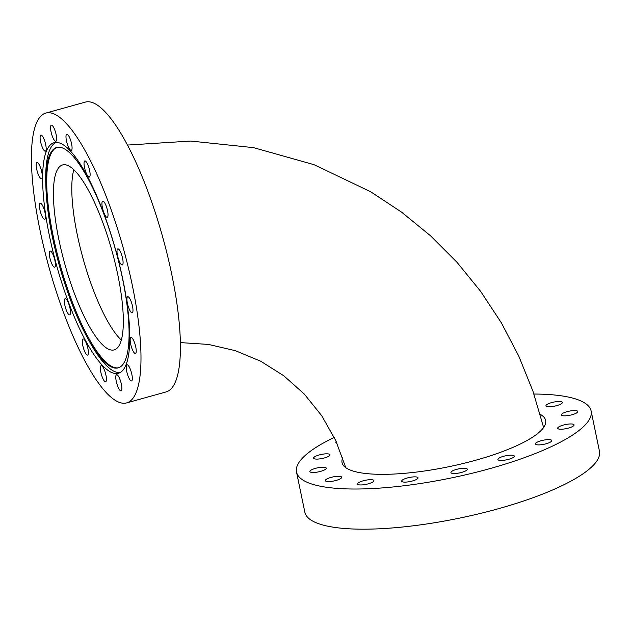 <?xml version="1.0" encoding="UTF-8"?>
<svg xmlns="http://www.w3.org/2000/svg" width="631" height="631" viewBox="0 0 631 631"><rect width="100%" height="100%" fill="white"/><g stroke="black" fill="none" stroke-linecap="round" stroke-linejoin="round"><path stroke-width="0.95" d="M88.214 339.289A114.4 29.176 -105.6 0 0 109.912 366.217A114.4 29.176 -105.6 0 0 118.115 367.881A114.4 29.176 -105.6 0 0 115.536 249.844A114.4 29.176 -105.6 0 0 56.751 147.457A114.4 29.176 -105.6 0 0 45.921 187.383A114.4 29.176 -105.6 0 0 88.214 339.289L89.957 342.412A119.44 30.462 -105.6 0 0 112.61 370.523A119.44 30.462 -105.6 0 0 120.316 372.448M56.277 142.409A119.44 30.462 -105.6 0 0 45.803 183.81L45.921 187.383M57.224 147.346A114.4 29.176 -105.6 0 0 56.774 251.887A114.4 29.176 -105.6 0 0 110.851 365.956A114.4 29.176 -105.6 0 0 118.581 367.731M107.238 348.501A96.007 24.483 -105.6 0 0 114.124 349.897A96.007 24.483 -105.6 0 0 111.955 250.838A96.007 24.483 -105.6 0 0 62.627 164.92A96.007 24.483 -105.6 0 0 61.664 251.998A96.007 24.483 -105.6 0 0 107.238 348.501M73.827 169.652A96.007 24.483 -105.6 0 0 83.142 258.86A96.007 24.483 -105.6 0 0 121.27 340.054M130.231 338.8A8.369 2.13 74.4 0 1 130.956 337.411A8.369 2.13 74.4 0 1 134.6 342.822A8.369 2.13 74.4 0 1 136.17 352.153A8.369 2.13 74.4 0 1 135.444 353.534A8.369 2.13 74.4 0 1 131.8 348.123A8.369 2.13 74.4 0 1 130.231 338.8M126.792 364.97A8.369 2.13 74.4 0 1 127.052 364.821A8.369 2.13 74.4 0 1 131.193 371.777A8.369 2.13 74.4 0 1 131.792 380.793A8.369 2.13 74.4 0 1 131.54 380.943A8.369 2.13 74.4 0 1 127.391 373.994A8.369 2.13 74.4 0 1 126.792 364.97M117.185 374.861A8.369 2.13 74.4 0 1 121.16 383.269A8.369 2.13 74.4 0 1 121.073 390.857A8.369 2.13 74.4 0 1 120.474 390.739A8.369 2.13 74.4 0 1 116.498 382.331A8.369 2.13 74.4 0 1 116.585 374.743A8.369 2.13 74.4 0 1 117.185 374.861M102.861 366.966A8.369 2.13 74.4 0 1 106.063 375.753A8.369 2.13 74.4 0 1 105.645 381.779A8.369 2.13 74.4 0 1 103.934 380.477A8.369 2.13 74.4 0 1 100.731 371.683A8.369 2.13 74.4 0 1 101.157 365.664A8.369 2.13 74.4 0 1 102.861 366.966M85.997 342.475A8.369 2.13 74.4 0 1 88.253 350.544A8.369 2.13 74.4 0 1 87.599 355.087A8.369 2.13 74.4 0 1 84.704 351.57A8.369 2.13 74.4 0 1 82.448 343.501A8.369 2.13 74.4 0 1 83.111 338.965A8.369 2.13 74.4 0 1 85.997 342.475M69.173 305.128A8.369 2.13 74.4 0 1 69.678 314.837A8.369 2.13 74.4 0 1 65.695 308.425A8.369 2.13 74.4 0 1 65.19 298.715A8.369 2.13 74.4 0 1 69.173 305.128M54.936 260.611A8.369 2.13 74.4 0 1 54.621 267.165A8.369 2.13 74.4 0 1 49.817 257.598A8.369 2.13 74.4 0 1 50.133 251.043A8.369 2.13 74.4 0 1 54.936 260.611M45.464 215.692A8.369 2.13 74.4 0 1 44.714 219.328A8.369 2.13 74.4 0 1 41.622 215.352A8.369 2.13 74.4 0 1 39.477 206.834A8.369 2.13 74.4 0 1 40.226 203.206A8.369 2.13 74.4 0 1 43.318 207.173A8.369 2.13 74.4 0 1 45.464 215.692M42.198 177.224A8.369 2.13 74.4 0 1 41.465 178.605A8.369 2.13 74.4 0 1 37.821 173.194A8.369 2.13 74.4 0 1 36.251 163.863A8.369 2.13 74.4 0 1 36.977 162.482A8.369 2.13 74.4 0 1 40.621 167.893A8.369 2.13 74.4 0 1 42.198 177.224M45.629 151.046A8.369 2.13 74.4 0 1 45.369 151.195A8.369 2.13 74.4 0 1 41.228 144.239A8.369 2.13 74.4 0 1 40.629 135.223A8.369 2.13 74.4 0 1 40.881 135.073A8.369 2.13 74.4 0 1 45.03 142.022A8.369 2.13 74.4 0 1 45.629 151.046M55.236 141.155A8.369 2.13 74.4 0 1 51.269 132.747A8.369 2.13 74.4 0 1 51.348 125.159A8.369 2.13 74.4 0 1 51.947 125.277A8.369 2.13 74.4 0 1 55.922 133.685A8.369 2.13 74.4 0 1 55.836 141.273A8.369 2.13 74.4 0 1 55.236 141.155M69.56 149.05A8.369 2.13 74.4 0 1 66.358 140.263A8.369 2.13 74.4 0 1 66.776 134.237A8.369 2.13 74.4 0 1 68.487 135.539A8.369 2.13 74.4 0 1 71.689 144.333A8.369 2.13 74.4 0 1 71.264 150.359A8.369 2.13 74.4 0 1 69.56 149.05M86.423 173.541A8.369 2.13 74.4 0 1 84.168 165.472A8.369 2.13 74.4 0 1 84.83 160.937A8.369 2.13 74.4 0 1 87.717 164.446A8.369 2.13 74.4 0 1 89.973 172.515A8.369 2.13 74.4 0 1 89.31 177.051A8.369 2.13 74.4 0 1 86.423 173.541M103.247 210.888A8.369 2.13 74.4 0 1 102.743 201.179A8.369 2.13 74.4 0 1 106.726 207.591A8.369 2.13 74.4 0 1 107.231 217.301A8.369 2.13 74.4 0 1 103.247 210.888M126.957 300.324A8.369 2.13 74.4 0 1 127.707 296.696A8.369 2.13 74.4 0 1 130.798 300.664A8.369 2.13 74.4 0 1 132.944 309.182A8.369 2.13 74.4 0 1 132.194 312.81A8.369 2.13 74.4 0 1 129.103 308.843A8.369 2.13 74.4 0 1 126.957 300.324M117.484 255.405A8.369 2.13 74.4 0 1 117.8 248.851A8.369 2.13 74.4 0 1 122.603 258.418A8.369 2.13 74.4 0 1 122.288 264.973A8.369 2.13 74.4 0 1 117.484 255.405M126.555 402.933L165.992 391.954A150.43 38.365 -105.6 0 0 167.491 255.5A150.43 38.365 -105.6 0 0 96.086 104.289A150.43 38.365 -105.6 0 0 85.303 102.112L45.866 113.083A150.43 38.365 -105.6 0 0 49.257 268.293A150.43 38.365 -105.6 0 0 126.555 402.933A150.43 38.365 -105.6 0 0 128.061 266.479A150.43 38.365 -105.6 0 0 56.648 115.268A150.43 38.365 -105.6 0 0 45.866 113.083M62.69 144.436A119.693 30.525 -105.6 0 0 54.108 142.701A119.693 30.525 -105.6 0 0 56.806 266.195A119.693 30.525 -105.6 0 0 118.312 373.315A119.693 30.525 -105.6 0 0 119.504 264.752A119.693 30.525 -105.6 0 0 62.69 144.436M536.255 442.725A8.369 2.067 168.3 0 1 545.279 439.862A8.369 2.067 168.3 0 1 551.77 440.564A8.369 2.067 168.3 0 1 543.993 444.279A8.369 2.067 168.3 0 1 535.388 443.956A8.369 2.067 168.3 0 1 536.255 442.725M557.694 428.023A8.369 2.067 168.3 0 1 565.968 424.466A8.369 2.067 168.3 0 1 574.068 424.892A8.369 2.067 168.3 0 1 566.307 428.615A8.369 2.067 168.3 0 1 557.686 428.291A8.369 2.067 168.3 0 1 557.694 428.023M561.803 415.372A8.369 2.067 168.3 0 1 561.401 414.898A8.369 2.067 168.3 0 1 569.178 411.175A8.369 2.067 168.3 0 1 577.783 411.507A8.369 2.067 168.3 0 1 571.094 414.985A8.369 2.067 168.3 0 1 561.803 415.372M547.945 406.703A8.369 2.067 168.3 0 1 545.973 405.82A8.369 2.067 168.3 0 1 553.742 402.097A8.369 2.067 168.3 0 1 562.355 402.428A8.369 2.067 168.3 0 1 557.212 405.488A8.369 2.067 168.3 0 1 547.945 406.703M336.946 443.222A8.369 2.067 168.3 0 1 335.873 442.489A8.369 2.067 168.3 0 1 336.252 441.668M329.95 455.03A8.369 2.067 168.3 0 1 321.676 458.587A8.369 2.067 168.3 0 1 313.575 458.161A8.369 2.067 168.3 0 1 321.345 454.438A8.369 2.067 168.3 0 1 329.966 454.762A8.369 2.067 168.3 0 1 329.95 455.03M325.848 467.681A8.369 2.067 168.3 0 1 326.243 468.155A8.369 2.067 168.3 0 1 318.474 471.878A8.369 2.067 168.3 0 1 309.86 471.546A8.369 2.067 168.3 0 1 316.549 468.068A8.369 2.067 168.3 0 1 325.848 467.681M339.707 476.35A8.369 2.067 168.3 0 1 341.679 477.233A8.369 2.067 168.3 0 1 333.902 480.956A8.369 2.067 168.3 0 1 325.288 480.625A8.369 2.067 168.3 0 1 330.439 477.564A8.369 2.067 168.3 0 1 339.707 476.35M369.411 479.718A8.369 2.067 168.3 0 1 373.907 480.617A8.369 2.067 168.3 0 1 366.13 484.34A8.369 2.067 168.3 0 1 357.517 484.016A8.369 2.067 168.3 0 1 369.411 479.718M410.45 477.273A8.369 2.067 168.3 0 1 418.022 477.793A8.369 2.067 168.3 0 1 410.253 481.516A8.369 2.067 168.3 0 1 401.639 481.185A8.369 2.067 168.3 0 1 410.45 477.273M500.746 457.246A8.369 2.067 168.3 0 1 509.327 455.251A8.369 2.067 168.3 0 1 514.289 456.118A8.369 2.067 168.3 0 1 506.512 459.833A8.369 2.067 168.3 0 1 497.898 459.51A8.369 2.067 168.3 0 1 500.746 457.246M456.568 469.377A8.369 2.067 168.3 0 1 467.319 469.188A8.369 2.067 168.3 0 1 459.549 472.911A8.369 2.067 168.3 0 1 450.936 472.587A8.369 2.067 168.3 0 1 456.568 469.377M533.921 394.036A150.43 37.174 168.3 0 1 591.129 411.018A150.43 37.174 168.3 0 1 470.852 473.558A150.43 37.174 168.3 0 1 303.692 480.538A150.43 37.174 168.3 0 1 296.515 472.035A150.43 37.174 168.3 0 1 334.241 437.401M540.183 414.307A103.941 25.69 168.3 0 1 545.61 420.451A103.941 25.69 168.3 0 1 462.499 463.659A103.941 25.69 168.3 0 1 347.003 468.478A103.941 25.69 168.3 0 1 342.041 462.602A103.941 25.69 168.3 0 1 342.704 457.861M591.129 411.018L599.45 451.189A150.43 37.174 168.3 0 1 479.174 513.721A150.43 37.174 168.3 0 1 312.014 520.701A150.43 37.174 168.3 0 1 304.836 512.198L296.515 472.035M180.316 342.594L208.451 344.423L235.41 350.694L260.658 361.208L283.737 375.721L304.221 393.981L321.676 415.671L335.668 440.406L345.796 467.705M127.525 145.059L190.775 141.06L253.504 147.638L314.009 164.675L370.61 191.729L401.75 212.268L430.657 235.891L457.049 262.354L480.68 291.412L501.322 322.772L518.785 356.113L532.927 391.133L543.622 427.487"/></g></svg>
